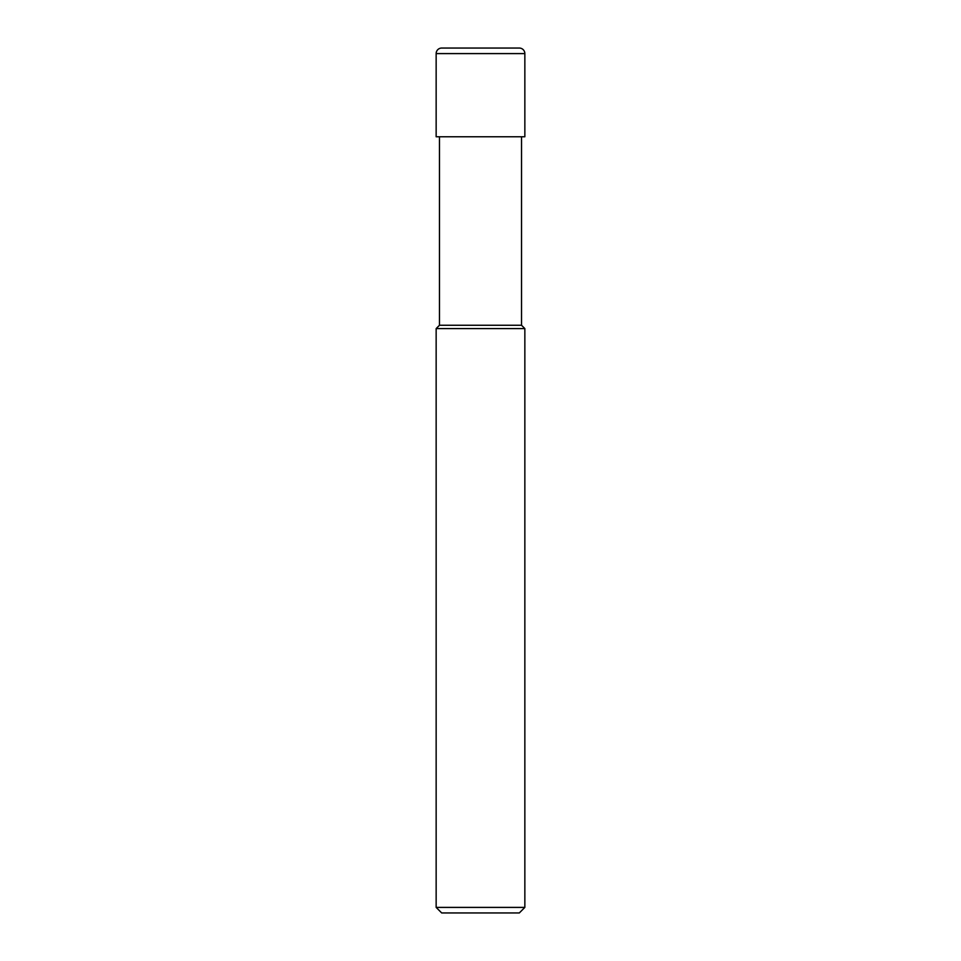<?xml version="1.0" encoding="UTF-8"?>
<svg xmlns="http://www.w3.org/2000/svg" width="961" height="961" viewBox="0 0 961 961"><rect width="100%" height="100%" fill="white"/><g stroke="black" fill="none" stroke-linecap="round" stroke-linejoin="round"><path stroke-width="1.44" d="M436.15 907.4L441.688 912.95L519.312 912.95L524.85 907.4L524.85 328.59L436.15 328.59L436.15 907.4L524.85 907.4M436.15 328.59L439.477 325.262L439.477 136.762M521.523 136.762L521.523 325.262L524.85 328.59M521.523 325.262L439.477 325.262L521.523 325.262M524.85 136.762L524.85 53.6A5.55 5.55 0 0 0 519.312 48.05L441.688 48.05A5.55 5.55 0 0 0 436.15 53.6L436.15 136.762L524.85 136.762M436.15 53.6L524.85 53.6"/></g></svg>
